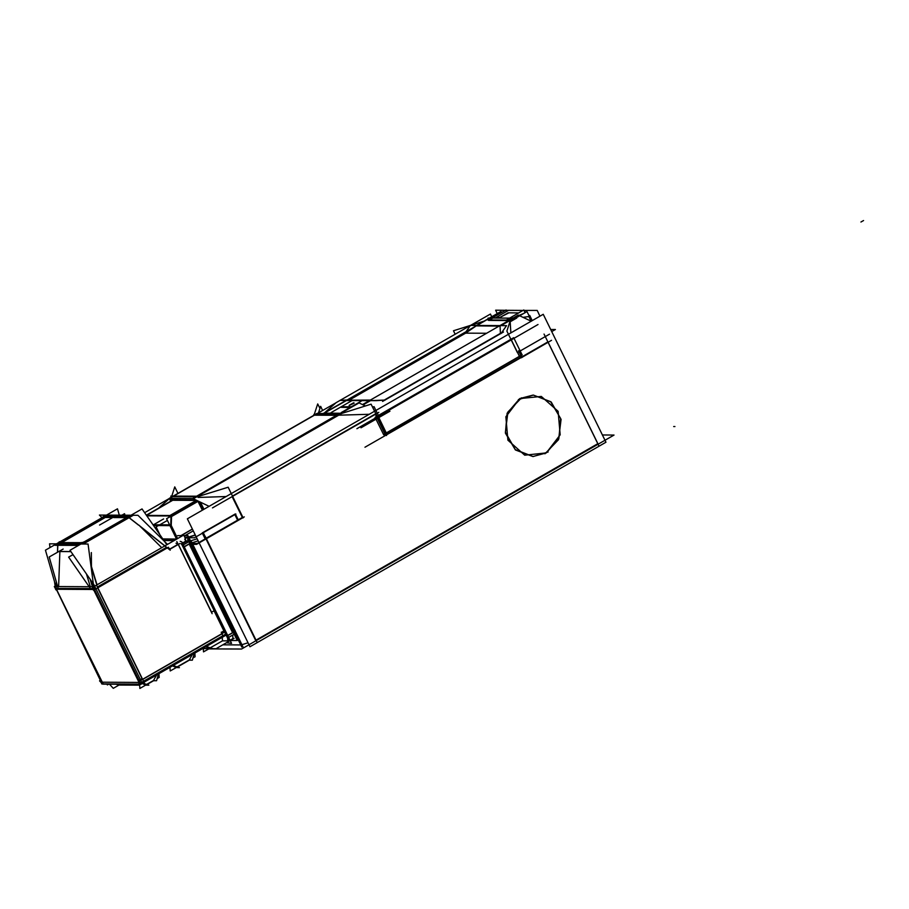<?xml version="1.0" encoding="UTF-8"?>
<svg xmlns="http://www.w3.org/2000/svg" width="909" height="909" viewBox="0 0 909 909"><rect width="100%" height="100%" fill="white"/><g stroke="black" fill="none" stroke-linecap="round" stroke-linejoin="round"><path stroke-width="1.36" d="M222.932 644.799L240.726 644.901M241.226 644.901L191.947 544.321M190.833 543.059L189.833 543.639M232.715 631.187L233.727 630.607M234.817 514.562L237.567 520.175L234.817 514.562L237.567 520.175L206.127 538.253L242.328 517.448L232.136 496.655L242.328 517.448L206.127 538.253L242.328 517.448L232.136 496.655M198.128 540.866L192.004 542.798L198.128 540.866M597.792 443.751L256.043 640.141M241.919 644.686L248.055 642.754M521.607 356.953L547.877 341.864M548.184 342.261L597.883 443.706M507.881 312.81L518.778 312.878L508.233 312.821L498.848 318.036L508.926 312.844M205.968 538.946L255.645 640.368M375.224 414.038L232.534 496.03M385.564 435.138L375.372 414.345M386.143 434.797L521.436 357.055M533.185 395.063L519.709 398.653L507.097 413.254L505.427 433.161L515.414 449.955L532.844 456.545M532.958 456.545L546.32 452.955L558.921 438.388L560.614 418.515L550.672 401.71L533.299 395.063M199.787 501.882L203.536 509.54M226.171 496.541L198.128 497.462M196.514 496.95L228.193 487.179L243.214 517.846M338.182 415.254L197.287 496.223M369.406 414.231L338.693 415.243M195.56 496.814L172.619 496.689M172.369 498.337L173.074 499.78M350.181 407.414L341.364 407.368M314.548 415.129L337.432 415.254M173.653 496.098L314.412 415.208M506.665 320.388L510.301 318.298M513.278 317.911L511.631 318.116M476.236 325.922L465.681 333.137L486.588 333.251L465.681 333.137L476.236 325.922L465.681 333.137L348.272 400.142L370.383 400.04L348.272 400.142M346.431 400.483L323.729 413.527L346.431 400.483L369.406 400.596L346.465 400.471L323.729 413.527M340.511 413.515L330.444 413.459M349.17 405.562L354.124 403.13M353.931 403.051L349.181 405.425M386.28 432.877L519.403 356.385L386.28 432.877L519.403 356.385L517.516 352.522M492.633 317.65L490.258 317.991M489.656 318.184L476.895 325.513M505.949 320.536L488.724 320.445M532.163 320.695L530.095 316.48M197.992 501.302L202.355 510.222M197.412 500.973L196.594 500.575M173.289 499.973L146.508 515.369L172.699 500.325L196.162 500.45M203.184 532.583L234.761 514.437M195.321 535.128L188.674 537.219M187.231 537.264L184.834 537.253M191.31 543.014L188.72 537.73M170.812 525.641L177.244 538.753M170.733 524.891L171.006 516.812M197.946 501.234L171.54 516.403M169.938 525.447L153.405 525.357M202.98 532.856L205.729 538.469M169.631 515.698L146.633 515.573M170.608 516.369L169.994 515.857M196.333 500.45L170.142 515.505M227.761 635.652L232.636 632.857M184.232 546.9L227.659 635.539M189.049 543.877L184.175 546.673M232.568 632.721L189.152 544.082M230.022 640.266L232.965 638.584L230.022 640.266L232.965 638.584L232.761 635.061M228 636.823L228.988 640.868M227.784 640.856L222.455 640.834L227.784 640.856L222.455 640.834L210.309 647.81L222.455 640.834L222.25 637.3L222.455 640.834L210.309 647.81M156.541 675.069L153.473 680.466L156.541 675.069L153.473 680.466L146.644 684.397M139.043 685L118.772 684.897L116.102 684.216L118.772 684.897L139.043 685L118.772 684.897L116.102 684.216M142.338 683.523L145.52 685.045M172.562 665.865L176.028 667.513M192.356 654.48L189.288 659.889L192.356 654.48L189.288 659.889L177.153 666.865M209.184 648.458L205.718 646.799M227.636 638.107L181.777 544.514M187.674 542.389L186.697 541.321M182.493 543.241L186.402 541.003M183.163 545.309L182.039 543.684M139.179 682.148L93.979 589.896M102.013 682.261L139.066 682.466M56.46 589.282L101.978 682.193M58.21 588.418L56.153 588.407M90.491 588.6L58.517 588.418M92.991 588.612L90.866 588.6M142.418 679.307L97.74 588.1M95.525 588.055L94.116 588.657M143.861 681.705L223.148 636.141M222.023 633.834L142.804 679.353L222.023 633.834L142.804 679.353L140.179 679.023M222.046 633.653L221.41 632.346L222.046 633.653L221.41 632.346L224.057 630.823L214.217 610.723L211.57 612.257L178.357 544.457M178.084 544.321L170.176 548.866L178.084 544.321L170.176 548.866L167.608 547.684M166.517 547.286L97.593 586.896M90.65 580.09L92.673 586.737M96.774 584.998L90.945 565.762M129.169 517.63L138.782 525.232M139.486 525.788L164.881 545.854M128.851 517.528L84.332 543.105M128.771 515.846L108.228 515.733L128.771 515.846L108.228 515.733L104.08 517.323L61.903 541.559M61.823 541.605L58.596 543.821M57.824 544.696L79.56 544.821M62.71 541.991L105.376 517.482L62.71 541.991L105.376 517.482L112.625 517.516M113.773 517.528L126.226 517.596M81.844 542.912L61.857 542.798M61.869 542.537L62.471 542.139L61.869 542.537M58.596 586.544L59.926 551.536L58.596 586.544L59.926 551.536L70.936 551.604M56.222 586.532L56.392 582.09M57.528 552.195L57.801 545.275M86.446 574.011L90.298 586.725M174.073 540.571L163.904 540.514M191.106 540.98L243.021 646.947M188.402 536.594L185.368 538.333M234.624 632.437L233.613 633.016M190.151 544.309L196.583 544.343L244.305 516.926M162.881 539.037L176.619 539.117L166.62 518.664L197.628 500.848M184.732 539.162L185.629 540.991M232.886 631.539L235.079 630.278M208.752 648.878L241.589 649.06L614.064 435.025L602.36 434.957M203.355 648.856L202.173 648.844M551.729 331.592L555.342 329.512L550.695 329.49M521.914 357.578L518.596 350.794M551.57 340.33L521.187 357.782M544.048 334.058L598.895 445.989M523.97 310.412L537.162 310.48L539.969 316.207M523.073 310.412L506.302 310.31M505.404 310.31L495.632 310.253L497.246 313.548M525.766 310.514L524.402 311.298M508.347 310.423L495.121 318.014M524.573 313.003L519.016 315.446M543.264 314.321L187.345 518.846L250.009 646.754L605.928 442.228L543.264 314.321M241.794 647.083L189.879 541.105L197.139 538.821M257.077 642.265L205.173 536.299M365.452 405.982L358.998 402.892L339.318 414.209M386.507 435.536L371.156 404.187L337.239 414.856L192.674 498.473L209.104 506.347M378.803 412.379L212.479 507.961M172.562 499.78L171.858 498.337M171.29 497.178L170.744 496.075L197.526 496.223M203.934 509.313L200.457 502.2M177.959 493.348L174.789 486.883L171.801 496.087M172.915 499.78L172.21 498.337M144.656 512.71L169.585 498.382M335.91 402.801L470.305 325.57M470.476 325.479L490.406 314.025L491.724 316.73M351.669 400.778L331.285 412.493M361.623 400.835L341.227 412.55M340.886 406.846L351.294 406.902M338.364 414.663L313.787 414.527L314.071 415.129L169.301 498.314L192.719 498.45M314.184 414.731L317.707 403.891L319.911 408.414M325.354 412.084L335.944 402.767L169.619 498.348L159.03 507.665M340.33 413.629L316.911 413.493L315.116 414.527M341.489 413.629L193.89 498.45M364.998 447.251L525.016 355.294M521.539 397.801L507.904 411.947L505.461 432.218L515.301 449.66L533.072 456.545L548.093 452M544.946 453.807L558.592 439.661L561.023 419.39L551.184 401.96L533.413 395.063L518.391 399.608M525.095 312.707L523.766 310.003L505.836 320.309M522.936 317.321L530.186 316.355M514.403 318.32L509.926 318.298M356.851 428.673L538.037 324.547M362.486 404.573L518.232 315.071L531.174 321.263L528.833 316.412M382.621 401.448L503.472 332.001M347.147 400.017L339.898 400.449L376.065 400.653L385.246 400.096M363.134 404.88L371.156 400.267M323.252 413.527L346.579 400.13L369.986 400.255M341.023 413.231L325.888 413.141M360.953 427.821L389.927 411.175M330.047 413.334L331.331 412.595M341.239 406.777L352.147 406.834M352.283 406.687L340.614 413.39M379.246 417.231L374.042 406.618L372.565 407.084M522.073 354.851L513.676 337.716L375.122 417.333L383.678 434.809L386.382 433.252M522.096 354.908L386.439 433.218M510.074 321.172L506.858 331.092L517.437 352.681M517.585 352.522L549.468 334.194M386.461 433.252L378.78 417.572M383.643 434.468L522.186 354.851M517.619 352.499L519.664 356.669M322.604 410.436L320.593 406.323L318.264 413.504M323.615 413.527L495.189 314.946M483.872 321.229L470.385 325.479M465.976 331.728L470.373 325.479L453.466 330.796L455.159 334.273M501.473 312.571L500.927 311.435L489.531 317.991M488.178 320.218L506.108 309.912M499.302 317.4L494.087 318.014M491.689 318.195L488.031 318.173L489.485 318.002L476.43 325.513M501.007 325.649L514.096 318.127M499.132 326.047L475.725 325.911M512.926 318.116L489.519 317.991M500.973 333.592L506.54 325.672L470.373 325.479M506.529 320.116L488.167 320.013M509.676 321.559L527.05 311.582L531.651 320.991M529.208 316.002L529.731 315.434L532.276 320.627L530.038 316.116M353.624 402.767L349.147 405.346M349.397 405.346L353.874 402.778M199.332 501.666L203.264 509.699M195.651 499.905L170.017 499.768L170.699 501.166M185.061 537.708L194.446 537.764L235.829 513.983M180.743 536.742L180.277 535.935L192.322 529.004M185.027 535.651L193.253 530.89L184.97 535.651M191.594 543.184L187.913 535.662L184.05 535.64M177.619 535.606L182.675 535.64M159.904 534.742L156.075 526.925L167.449 520.38M163.654 518.959L153.155 524.993M177.641 538.526L170.96 524.891M169.653 524.879L153.019 524.788M189.742 543.468L197.31 543.502L238.692 519.721M191.106 543.275L188.39 537.73M206.104 538.548L203.127 532.469M188.129 537.185L195.242 534.947M238.294 519.982L235.306 513.903L202.196 532.924L205.184 539.014M234.749 514.267L237.726 520.346M172.221 500.291L146.349 515.153L172.755 500.018M146.508 515.369L172.699 500.325L146.497 515.369L171.574 515.517L171.233 525.641M153.541 525.55L170.028 525.641M170.562 517.062L198.253 501.154M169.938 516.755L168.756 516.198L196.446 500.28M146.849 515.88L169.744 516.005L196.798 500.45M188.402 541.969L183.039 545.048L228.375 637.584L233.727 634.505M232.852 632.55L227.489 635.63L227.841 641.697M202.571 648.617L216.172 648.696L234.102 638.391M106.989 684.159L107.364 684.92L108.671 684.17M138.713 684.341L139.088 685.102L140.395 684.341M144.111 682.216L226 635.152M153.564 680.727L156.53 680.739L158.518 673.717M154.235 680.341L146.985 684.511M139.656 685.136L118.022 685.022M157.155 678.534L159.166 677.375L158.95 673.683M145.599 685.17L139.85 688.477L139.645 684.772M143.111 683.227L148.883 685.136L145.917 685.125M118.999 685.022L113.25 688.329L109.432 684.17M172.892 665.456L179.391 667.604L176.426 667.592M192.969 657.946L195.083 656.73L194.878 653.037M176.062 667.661L170.256 671.001L170.04 667.308M189.379 660.15L192.344 660.161L194.333 653.128M190.095 659.741L177.494 666.979M170.063 667.626L169.483 667.626M206.059 646.401L212.547 648.549M209.15 648.651L203.525 651.889L203.309 648.185M180.152 541.298L181.834 541.9L231.556 643.39L226.421 642.799M230.409 640.515L237.306 640.55L187.584 539.06M162.802 538.923L176.823 539.003M189.424 543.923L184.072 547.002L181.107 543.775L186.459 540.696M187.47 540.878L182.686 543.627M224.034 631.346L213.797 610.45M102.058 683.875L102.808 684.136M102.933 684.136L139.986 684.341M140.236 684.341L140.997 684.352L93.172 586.737L54.37 586.521L55.449 588.737M225.989 634.936L140.463 684.091L101.649 683.875L101.263 682.261M101.229 682.182L56.403 589.418M56.017 589.896L55.722 589.282M92.991 586.737L95.331 585.828M92.309 587.009L139.679 683.716M140.872 684.102L144.361 682.739L96.638 585.316M140.145 679.137L138.895 683.034M225.477 631.675L139.531 681.068L139.713 684.25M225.671 634.107L141.713 682.352L94.627 586.225L183.743 535.015L185.72 539.048M79.708 544.73L79.492 544.037L83.969 541.889L84.594 543.968M90.23 579.465L92.491 586.93M92.832 588.089L93.457 590.146L95.956 588.952M90.764 564.341L96.979 584.873M94.831 586.112L70.027 550.297L142.031 508.915L166.824 544.741M96.513 588.543L168.506 547.173M54.949 545.264L78.56 545.389M133.248 515.278L83.344 543.957M55.529 589.282L94.093 589.486L88.071 543.991L49.495 543.775L49.995 547.548M54.54 581.805L55.165 586.532M63.13 548.979L49.188 556.99L58.437 589.191M58.596 551.456L70.879 551.524M91.025 589.373L68.686 557.092L73.015 554.604M57.881 589.123L91.514 589.305M91.434 569.454L91.377 552.558M57.46 552.24L57.778 543.912L59.369 541.753M56.324 581.862L56.017 589.941M103.16 683.886L55.131 586.805M56.188 585.657L55.381 586.532M142.338 683.216L139.85 682.398M139.611 682.398L101.047 682.182M223.921 636.13L224.296 634.902M224.603 634.721L223.205 636.243L221.217 632.198M212.172 613.723L176.778 541.491M176.028 543.264L178.425 544.502M170.108 549.15L179.925 543.502M138.6 525.232L127.749 516.653L129.657 515.13M140.225 526.516L170.165 550.172M167.495 544.355L137.986 515.301L99.411 515.085L102.024 517.653M163.802 540.366L174.335 540.423M55.074 585.862L55.074 586.532M102.535 684.045L99.592 680.852L100.365 680.409M163.404 539.787L175.323 539.855M113.534 517.119L126.658 516.823M83.992 541.98L126.749 517.403M81.946 542.434L82.56 542.571M61.062 542.537L82.378 542.65M61.142 542.321L61.869 541.537M105.955 516.607L62.232 541.741M113.25 517.153L105.024 517.107M99.57 525.016L113.795 516.846M163.859 540.446L174.21 540.503M103.183 516.528L107.955 515.017M55.767 586.1L45.45 550.161L117.454 508.779L119.295 515.198M121.886 515.21L124.533 513.687L124.976 515.233M161.722 547.673L138.918 525.232M519.709 398.653L505.858 416.799L507.915 440.229L524.675 455.204L546.32 452.955L560.171 434.809L558.115 411.379L541.355 396.404L519.709 398.653L505.858 416.799L507.915 440.229L524.675 455.204L546.32 452.955L560.171 434.809L558.115 411.379L541.355 396.404L519.709 398.653L505.858 416.799L507.915 440.229L524.675 455.204L546.32 452.955L560.171 434.809L558.115 411.379L541.355 396.404L519.709 398.653M863.55 220.523L860.903 222.057L863.55 220.523M674.887 426.582L673.637 426.582L674.887 426.582M513.903 318.23L515.698 318.105L513.903 318.23M500.461 333.33L384.246 400.108L370.611 400.585L384.246 400.108L500.461 333.33L500.098 326.047L500.461 333.33M370.065 400.619L362.873 404.755L370.065 400.619M330.944 413.175L331.467 412.879L330.944 413.175M378.451 417.151L378.11 416.458L378.451 417.151M378.542 415.799L511.051 339.659L378.542 415.799M517.289 352.078L511.324 339.898L517.289 352.078M510.824 332.955L510.222 321.786L516.721 318.048L510.222 321.786L510.824 332.955M378.678 417.629L386.177 432.934L378.678 417.629M465.681 333.137L349.476 399.915L465.681 333.137M493.962 318.014L495.439 317.843L493.962 318.014M489.474 320.025L492.678 318.184L489.474 320.025M489.724 318.139L491.758 318.15L489.724 318.139M510.369 318.252L512.665 318.275L510.369 318.252M513.29 318.309L500.529 325.638L513.29 318.309M476.464 325.763L499.405 325.888L476.464 325.763M522.914 317.309L528.924 316.605L522.914 317.309M531.322 321.184L529.072 316.605L531.322 321.184M529.458 316.514L530.061 316.4L529.458 316.514M192.413 529.174L181.186 535.628M237.567 520.175L206.127 538.253L237.567 520.175M180.982 536.105L183.629 534.583M222.455 640.834L222.25 637.3M224.057 630.823L221.41 632.346L224.057 630.823L214.217 610.723L211.57 612.257L214.217 610.723M108.228 515.733L104.08 517.323L108.228 515.733"/></g></svg>
